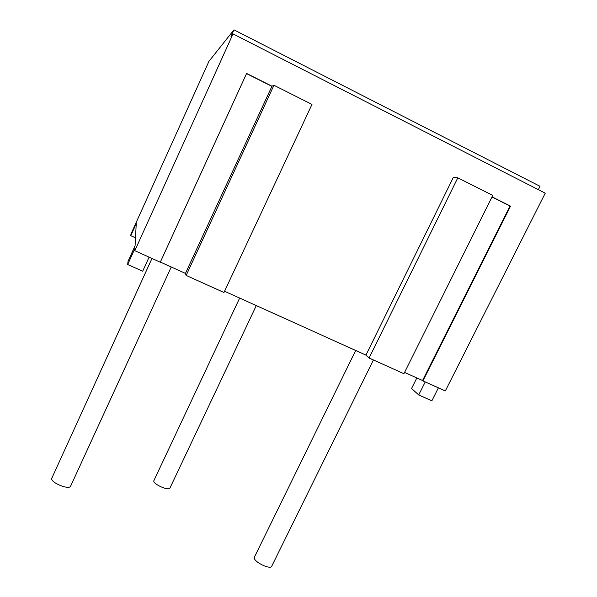 <?xml version="1.0" encoding="UTF-8"?>
<svg xmlns="http://www.w3.org/2000/svg" width="597" height="597" viewBox="0 0 597 597"><rect width="100%" height="100%" fill="white"/><g stroke="black" fill="none" stroke-linecap="round" stroke-linejoin="round"><path stroke-width="0.9" d="M538.307 189.645L540.001 186.294L233.972 29.85L208.92 61.364L130.952 234.054L130.78 235.703L136.243 223.606L135.079 245.74L128.027 261.314L127.683 264.523L134.929 248.516L134.818 250.703L160.302 262.21L246.621 73.438L271.978 86.192L273.941 85.274L186.16 275.418L185.436 273.419L160.362 262.083M134.818 250.703L233.039 33.902L231.009 36.395L233.972 29.85M438.407 387.841L431.87 400.803L418.721 394.916L425.258 381.901M233.039 33.902L545.24 193.182L445.31 390.96L422.937 380.849L510.532 206.152L492.04 196.853M149.093 257.143L142.668 271.239L127.683 264.523M135.497 237.845L130.78 235.703M416.84 377.953L411.542 388.543L418.721 394.916M273.941 85.274L311.977 104.415L223.972 292.493L186.16 275.418M224.562 291.239L365.946 355.111L369.095 357.999L403.915 373.715L492.764 195.406L457.809 177.816L369.095 357.999M510.532 206.152L510.017 206.069L422.549 380.535L404.565 372.409M422.549 380.535L422.937 380.849M256.3 305.574L169.958 488.01C168.988 491.182 153.451 484.398 153.757 480.928L239.658 298.06M171.235 267.001L70.655 486.092C69.312 490.353 50.096 482.466 51.76 478.316L151.974 258.449M373.431 359.954L271.687 566.299C270.523 569.762 255.128 562.65 254.344 558.277L254.389 557.202L355.685 350.476M365.946 355.111L453.339 177.391L457.809 177.816M510.017 206.069L491.973 196.995M271.978 86.192L185.436 273.419M271.784 86.281L246.554 73.595"/></g></svg>
